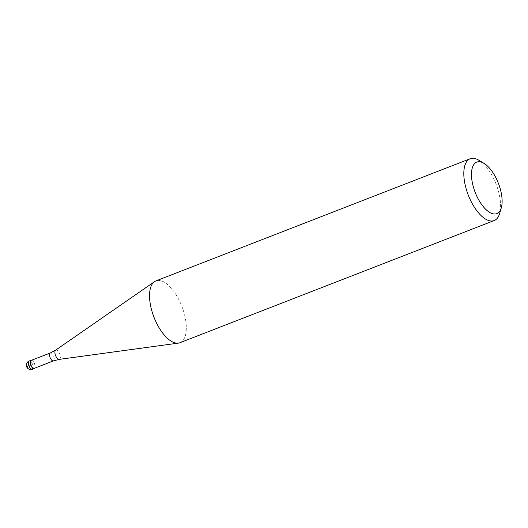 <?xml version="1.0" encoding="UTF-8"?>
<svg xmlns="http://www.w3.org/2000/svg" width="528" height="528" viewBox="0 0 528 528"><rect width="100%" height="100%" fill="white"/><g stroke="black" fill="none" stroke-linecap="round" stroke-linejoin="round"><path stroke-width="0.4" stroke-dasharray="2.64 1.98" d="M31.568 360.261A4.422 1.993 -111.2 0 1 34.973 365.554A4.422 1.993 -111.2 0 1 34.65 368.188A4.422 1.993 68.8 0 0 34.927 367.613A4.422 1.993 68.8 0 0 34.973 365.554A4.422 1.993 68.8 0 0 32.162 360.499A4.422 1.993 68.8 0 0 31.568 360.261M34.287 368.333A4.257 1.921 68.8 0 0 34.973 367.435A4.257 1.921 68.8 0 0 35.02 365.462A4.257 1.921 68.8 0 0 32.314 360.591A4.257 1.921 68.8 0 0 31.198 360.4M179.942 342.718A33.152 14.949 68.8 0 0 185.691 320.338A33.152 14.949 68.8 0 0 155.912 280.916M478.87 160.241A33.152 14.949 -111.2 0 1 499.963 198.165A33.152 14.949 -111.2 0 1 499.607 213.583M33.244 368.445L32.604 364.419L27.086 366.564M32.366 369.257A4.422 1.993 68.8 0 0 33.132 366.274A4.422 1.993 68.8 0 0 29.165 361.013M50.378 352.948A4.257 1.921 -111.2 0 1 54.199 358.004A4.257 1.921 -111.2 0 1 53.46 360.881M59.222 359.383A4.976 2.244 68.8 0 0 60.317 355.964A4.976 2.244 68.8 0 0 58.318 351.344A4.976 2.244 68.8 0 0 55.631 350.156"/><path stroke-width="0.79" d="M30.235 363.284A4.422 1.993 -111.2 0 1 31 360.301A4.422 1.993 -111.2 0 1 31.568 360.261A4.422 1.993 68.8 0 0 30.235 363.284A4.422 1.993 68.8 0 0 32.215 367.62A4.422 1.993 68.8 0 0 34.65 368.188A4.422 1.993 -111.2 0 1 34.208 368.537A4.422 1.993 -111.2 0 1 30.235 363.284M31.198 360.4A4.257 1.921 68.8 0 0 30.466 363.271A4.257 1.921 68.8 0 0 34.287 368.333L53.46 360.881A4.257 1.921 -111.2 0 1 49.639 355.819A4.257 1.921 -111.2 0 1 50.378 352.948L31.198 360.4M470.184 158.743L155.912 280.916A33.152 14.949 68.8 0 0 154.486 281.675A33.152 14.949 68.8 0 0 150.163 303.296A33.152 14.949 68.8 0 0 178.372 343.121A33.152 14.949 68.8 0 0 179.942 342.718L494.215 220.546A33.152 14.949 -111.2 0 1 464.435 181.124A33.152 14.949 -111.2 0 1 470.184 158.743A33.152 14.949 -111.2 0 1 478.87 160.241L484.024 163.357A27.628 12.454 -111.2 0 1 501.6 194.957A27.628 12.454 -111.2 0 1 501.303 207.801A27.628 12.454 -111.2 0 1 486.288 209.847A27.628 12.454 -111.2 0 1 471.992 180.761A27.628 12.454 -111.2 0 1 484.024 163.357M501.303 207.801L499.607 213.583A33.152 14.949 -111.2 0 1 494.215 220.546M27.086 366.564A4.422 3.557 -64.4 0 0 31.403 369.164L33.244 368.445M31 360.301L29.165 361.013A4.422 1.993 68.8 0 0 28.4 363.997A4.422 1.993 68.8 0 0 32.366 369.257L34.208 368.537M50.378 352.948L55.631 350.156A4.976 2.244 68.8 0 0 54.985 353.404A4.976 2.244 68.8 0 0 59.222 359.383L53.46 360.881M29.165 361.013A4.422 4.422 0 0 0 26.4 365.825A4.422 4.422 0 0 0 32.366 369.257M55.631 350.156L154.486 281.675M59.222 359.383L178.372 343.121"/></g></svg>
